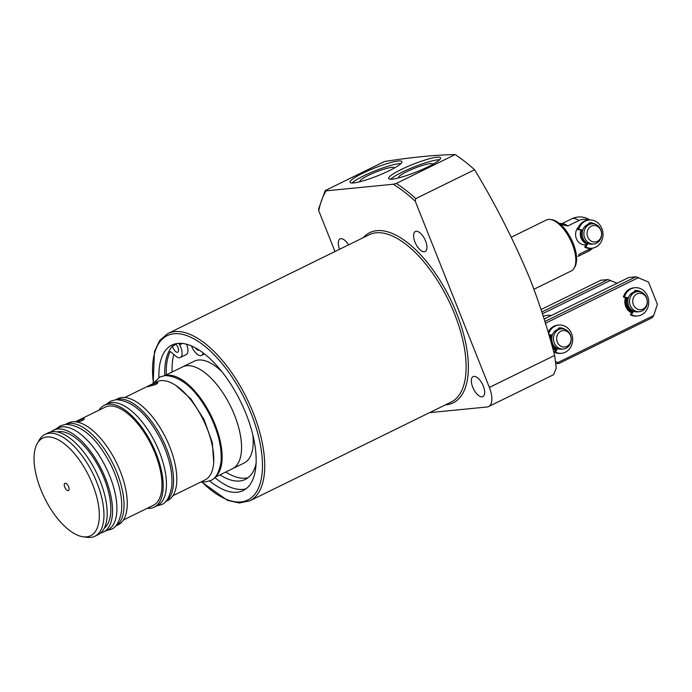 <?xml version="1.0" encoding="UTF-8"?>
<svg xmlns="http://www.w3.org/2000/svg" width="692" height="692" viewBox="0 0 692 692"><rect width="100%" height="100%" fill="white"/><g stroke="black" fill="none" stroke-linecap="round" stroke-linejoin="round"><path stroke-width="1.04" d="M543.203 316.097L548.151 315.197L551.342 315.491M199.071 350.065A5.06 2.301 63.9 0 1 198.993 350.117A5.06 2.301 63.9 0 1 195.473 347.92M173.83 354.494A75.93 34.548 -116.1 0 0 172.152 372.028M166.322 374.882A75.93 34.548 63.9 0 1 170.284 351.475L175.63 356.025A10.934 4.974 -116.1 0 0 180.344 357.47A10.934 4.974 -116.1 0 0 180.742 347.142A10.934 4.974 -116.1 0 0 179.678 344.832L178.891 343.344M225.782 472.022A75.93 34.548 -116.1 0 0 248.082 477.688M256.083 463.796A75.93 34.548 63.9 0 1 245.314 479.418A75.93 34.548 63.9 0 1 219.952 474.876M180.344 357.47L186.174 354.615A10.934 4.974 -116.1 0 0 186.572 344.287A10.934 4.974 -116.1 0 0 186.555 344.244M175.517 343.812A5.06 2.301 63.9 0 1 177.939 347.419A5.06 2.301 63.9 0 1 177.757 352.202A5.06 2.301 63.9 0 1 173.112 347.894A5.06 2.301 63.9 0 1 172.585 346.052L176.062 344.348M221.751 371.526A56.701 25.803 -116.1 0 0 194.201 361.207L164.921 375.574M234.545 415.174A56.701 25.803 -116.1 0 0 182.55 366.924A56.701 25.803 -116.1 0 1 186.797 365.739A56.701 25.803 -116.1 0 1 232.702 410.797A56.701 25.803 -116.1 0 1 232.495 468.726A56.701 25.803 -116.1 0 0 234.545 415.174M394.042 168.199A18.347 2.742 -21.7 0 0 394.068 167.801A18.347 2.742 -21.7 0 0 368.274 175.431A18.347 2.742 -21.7 0 0 359.978 181.365A18.347 2.742 -21.7 0 0 360.264 181.633M432.647 164.402A18.347 2.742 -21.7 0 0 432.673 164.013A18.347 2.742 -21.7 0 0 406.879 171.642A18.347 2.742 -21.7 0 0 398.583 177.576A18.347 2.742 -21.7 0 0 398.877 177.844M401.273 169.479A27.939 4.178 -21.7 0 0 388.627 178.51A27.939 4.178 -21.7 0 0 427.907 166.867A27.939 4.178 -21.7 0 0 440.553 157.845A27.939 4.178 -21.7 0 0 401.273 169.479M439.567 159.748A27.939 4.178 -21.7 0 0 402.303 172.092A27.939 4.178 -21.7 0 0 390.651 179.211M362.66 173.277A27.939 4.178 -21.7 0 0 350.014 182.299A27.939 4.178 -21.7 0 0 389.302 170.656A27.939 4.178 -21.7 0 0 401.94 161.634A27.939 4.178 -21.7 0 0 362.66 173.277M400.962 163.537A27.939 4.178 -21.7 0 0 363.698 175.88A27.939 4.178 -21.7 0 0 352.038 182.999M416.195 231.284A11.141 5.069 -116.1 0 0 415.356 231.517A11.141 5.069 -116.1 0 0 415.312 242.892A11.141 5.069 -116.1 0 0 424.334 251.75A11.141 5.069 -116.1 0 0 425.165 251.516A11.141 5.069 -116.1 0 0 425.208 240.133A11.141 5.069 -116.1 0 0 416.195 231.284M348.552 244.89A11.141 5.069 -116.1 0 0 340.905 238.679A11.141 5.069 -116.1 0 0 340.075 238.913A11.141 5.069 -116.1 0 0 339.608 249.276M473.933 376.379A11.141 5.069 -116.1 0 0 473.103 376.612A11.141 5.069 -116.1 0 0 473.06 387.996A11.141 5.069 -116.1 0 0 482.073 396.845A11.141 5.069 -116.1 0 0 482.912 396.611A11.141 5.069 -116.1 0 0 482.955 385.236A11.141 5.069 -116.1 0 0 473.933 376.379M455.128 154.584C435.683 154.887 412.112 157.196 384.441 161.521L325.621 190.378L326.027 190.845L393.315 184.236L396.308 183.441L455.128 154.584A159.964 72.79 63.9 0 1 474.591 169.748L415.771 198.604L415.243 201.173L489.365 387.433A20.25 9.212 63.9 0 1 488.63 406.559A20.25 9.212 63.9 0 1 487.116 406.983L429.594 412.631M488.63 406.559L553.565 374.701L556.264 368.058L554.629 355.411C547.822 329.141 539.561 303.546 529.847 278.634C514.018 240.79 495.593 204.495 474.591 169.748M209.615 480.94A80.999 36.858 -116.1 0 0 243.195 490.542A80.999 36.858 -116.1 0 0 246.127 414.032A80.999 36.858 -116.1 0 0 171.85 345.109A80.999 36.858 -116.1 0 0 158.892 377.538M214.745 477.506A80.999 36.858 -116.1 0 0 245.971 488.829M172.585 346.052A80.999 36.858 -116.1 0 0 164.748 375.592M214.866 477.376L244.146 463.009A56.701 25.803 -116.1 0 0 252.848 434.905M334.989 251.542L318.718 210.645L318.562 209.07L325.188 190.681M325.621 190.378L326.027 190.845A158.347 72.054 63.9 0 0 318.718 210.645M191.511 345.983A10.934 4.974 -116.1 0 0 201.58 355.385A10.934 4.974 -116.1 0 0 203.085 353.327L203.189 352.955M586.046 244.734L585.467 244.786A10.12 8.884 -95.6 0 1 576.367 238.628A10.12 8.884 -95.6 0 1 578.512 227.037M511.336 237.2L546.317 220.039A28.346 12.897 63.9 0 1 550.287 219.494A28.346 12.897 63.9 0 1 572.319 244.164A28.346 12.897 63.9 0 1 574.152 268.133A28.346 12.897 63.9 0 1 571.289 270.944L533.939 289.265M591.158 248.298A15.414 13.529 -95.6 0 1 590.12 248.869L579.1 254.275A18.226 8.295 63.9 0 1 578.702 255.123L579.1 254.275M559.222 223.274L563.357 223.862A18.226 8.295 63.9 0 1 567.829 225.955L578.841 220.549A15.414 13.529 -95.6 0 1 588.39 220.082M560.65 224.476L567.829 225.955M584.688 237.866A10.12 8.884 -95.6 0 1 591.79 223.819A10.12 8.884 -95.6 0 1 600.872 229.926A10.12 8.884 -95.6 0 1 593.771 243.973A10.12 8.884 -95.6 0 1 584.688 237.866M587.724 236.984A8.252 7.249 -95.6 0 1 591.305 226.163A8.252 7.249 -95.6 0 1 600.924 230.505A8.252 7.249 -95.6 0 1 597.343 241.326A8.252 7.249 -95.6 0 1 587.724 236.984M630.343 305.596A10.12 8.884 -95.6 0 1 637.444 291.548A10.12 8.884 -95.6 0 1 646.527 297.647A10.12 8.884 -95.6 0 1 639.425 311.694A10.12 8.884 -95.6 0 1 630.343 305.596M633.379 304.705A8.252 7.249 -95.6 0 1 636.96 293.884A8.252 7.249 -95.6 0 1 646.579 298.235A8.252 7.249 -95.6 0 1 642.998 309.056A8.252 7.249 -95.6 0 1 633.379 304.705M554.257 342.921A10.12 8.884 -95.6 0 1 561.359 328.873A10.12 8.884 -95.6 0 1 570.442 334.98A10.12 8.884 -95.6 0 1 563.34 349.027A10.12 8.884 -95.6 0 1 554.257 342.921M557.294 342.03A8.252 7.249 -95.6 0 1 560.875 331.217A8.252 7.249 -95.6 0 1 570.493 335.559A8.252 7.249 -95.6 0 1 566.912 346.381A8.252 7.249 -95.6 0 1 557.294 342.03M631.554 312.836A11.747 10.311 -95.6 0 1 625.481 297.569M626.251 297.672A10.12 8.884 84.4 0 0 632.228 311.772M555.468 350.161A11.747 10.311 -95.6 0 1 552.709 348.327M549.154 335.707A11.747 10.311 -95.6 0 1 549.396 334.893M550.166 334.997A10.12 8.884 84.4 0 0 549.56 337.134M552.225 346.562A10.12 8.884 84.4 0 0 556.143 349.097M556.16 363.715L559.058 363.43L555.901 361.579M557.942 362.504L653.706 315.517L652.236 317.714L559.058 363.43M544.889 321.469L635.948 276.791L648.516 282.051L657.4 304.368L653.706 315.517M638.612 277.57L545.443 323.276M544.128 319.038L628.803 277.492L635.948 276.791M541.862 311.962L607.957 279.542L617.091 283.244M610.621 280.321L542.45 313.761M541.075 309.549L600.812 280.243L607.957 279.542M628.336 297.69L625.084 297.24A0.571 0.502 -95.6 0 1 624.66 296.461A14.177 12.439 -95.6 0 1 634.927 287.725A14.177 12.439 -95.6 0 1 648.689 300.613A14.177 12.439 -95.6 0 1 637.695 315.933A14.177 12.439 -95.6 0 1 632.038 315.007A0.571 0.502 -95.6 0 1 631.805 314.133L633.638 311.262M632.808 310.855L630.646 314.255A0.571 0.502 84.4 0 0 630.879 315.12A14.177 12.439 84.4 0 0 636.536 316.054L637.695 315.933M634.927 287.725L633.768 287.837A14.177 12.439 84.4 0 0 623.501 296.574A0.571 0.502 84.4 0 0 623.924 297.352L628.241 297.949M641.155 292.076A11.34 9.956 84.4 0 0 635.412 290.528A1.462 1.28 84.4 0 0 634.244 291.981M638.846 291.531A11.34 9.956 84.4 0 0 635.04 290.614M548.592 333.76A14.177 12.439 -95.6 0 1 558.842 325.05A14.177 12.439 -95.6 0 1 572.613 337.938A14.177 12.439 -95.6 0 1 561.61 353.266A14.177 12.439 -95.6 0 1 555.953 352.332A0.571 0.502 -95.6 0 1 555.719 351.467L557.553 348.586M556.723 348.188L554.56 351.579A0.571 0.502 84.4 0 0 554.802 352.444A14.177 12.439 84.4 0 0 560.451 353.378L561.61 353.266M552.251 335.014L548.998 334.565A0.571 0.502 -95.6 0 1 548.799 334.495M565.07 329.401A11.34 9.956 84.4 0 0 559.326 327.852A1.462 1.28 84.4 0 0 558.159 329.305M558.842 325.05L557.683 325.162A14.177 12.439 84.4 0 0 548.125 332.186M548.894 334.824L552.164 335.274M562.76 328.864A11.34 9.956 84.4 0 0 558.954 327.947M582.681 229.986L579.334 229.528A0.571 0.502 -95.6 0 1 578.91 228.749A14.177 12.439 -95.6 0 1 589.177 220.004A14.177 12.439 -95.6 0 1 602.948 232.901A14.177 12.439 -95.6 0 1 591.945 248.22A14.177 12.439 -95.6 0 1 586.288 247.286A0.571 0.502 -95.6 0 1 586.055 246.421L587.915 243.506M587.093 243.1L584.896 246.534A0.571 0.502 84.4 0 0 585.138 247.399A14.177 12.439 84.4 0 0 590.786 248.333L591.945 248.22M589.177 220.004L588.018 220.125A14.177 12.439 84.4 0 0 577.759 228.862A0.571 0.502 84.4 0 0 578.175 229.64L582.586 230.246M595.241 224.251A11.34 9.956 84.4 0 0 589.662 222.807A1.462 1.28 84.4 0 0 588.494 224.286M593.061 223.801A11.34 9.956 84.4 0 0 589.29 222.902M77.746 422.189L82.002 420.641C84.372 419.317 84.908 418.634 83.602 418.582L75.61 421.835M148.685 386.664C147.439 386.767 148.036 386.24 150.475 385.072L157.101 382.529C158.407 382.581 157.871 383.264 155.492 384.579L148.019 386.594M68.162 490.637A4.048 1.842 63.9 0 1 64.884 487.419A4.048 1.842 63.9 0 1 64.901 483.284A4.048 1.842 63.9 0 1 65.204 483.198A4.048 1.842 63.9 0 1 68.482 486.415A4.048 1.842 63.9 0 1 68.465 490.559A4.048 1.842 63.9 0 1 68.162 490.637M86.561 536.862A54.357 24.739 -116.1 0 0 92.598 484.374A54.357 24.739 -116.1 0 0 46.814 436.981A54.357 24.739 -116.1 0 0 37.256 443.503A54.357 24.739 -116.1 0 0 44.478 497.816A54.357 24.739 -116.1 0 0 83.005 536.767A54.357 24.739 -116.1 0 0 86.561 536.862M83.005 536.767L86.95 537.321A56.701 25.803 -116.1 0 0 90.652 537.416A56.701 25.803 -116.1 0 0 94.891 536.231A56.701 25.803 -116.1 0 0 95.107 478.302A56.701 25.803 -116.1 0 0 49.193 433.244A56.701 25.803 -116.1 0 0 44.945 434.429A56.701 25.803 -116.1 0 0 39.228 440.051L37.256 443.503M94.891 536.231L98.134 534.648A56.701 25.803 -116.1 0 0 98.342 476.71A56.701 25.803 -116.1 0 0 52.428 431.661A56.701 25.803 -116.1 0 0 48.189 432.846L44.945 434.429M104.328 528.143A53.864 24.505 -116.1 0 0 101.291 471.961A53.864 24.505 -116.1 0 0 58.811 431.644A53.864 24.505 -116.1 0 0 57.125 431.92M100.634 532.996A56.701 25.803 -116.1 0 0 103.471 532.027L107.84 529.882A56.701 25.803 -116.1 0 0 108.056 471.944A56.701 25.803 -116.1 0 0 62.142 426.895A56.701 25.803 -116.1 0 0 57.903 428.08L53.526 430.225A56.701 25.803 -116.1 0 0 51.026 431.869M103.471 532.027A56.701 25.803 -116.1 0 0 103.688 474.089A56.701 25.803 -116.1 0 0 57.773 429.04A56.701 25.803 -116.1 0 0 53.526 430.225M115.408 526.171L118.202 524.796A56.701 25.803 -116.1 0 0 118.419 466.866A56.701 25.803 -116.1 0 0 72.504 421.809A56.701 25.803 -116.1 0 0 68.257 422.994L65.463 424.369A56.701 25.803 -116.1 0 1 69.269 423.4A56.701 25.803 -116.1 0 1 114.941 467.922A56.701 25.803 -116.1 0 1 115.434 526.145M147.119 508.361A56.701 25.803 -116.1 0 0 149.896 508.352A56.701 25.803 -116.1 0 0 154.143 507.167L157.378 505.575A56.701 25.803 -116.1 0 0 157.594 447.646A56.701 25.803 -116.1 0 0 111.68 402.588A56.701 25.803 -116.1 0 0 107.433 403.773L104.198 405.365A56.701 25.803 -116.1 0 0 98.956 410.192M154.143 507.167A56.701 25.803 -116.1 0 0 154.351 449.229A56.701 25.803 -116.1 0 0 108.445 404.18A56.701 25.803 -116.1 0 0 104.198 405.365M165.622 501.536L167.741 500.498A56.701 25.803 -116.1 0 0 167.948 442.56A56.701 25.803 -116.1 0 0 122.043 397.511A56.701 25.803 -116.1 0 0 117.796 398.696L115.676 399.734M165.82 501.328A56.701 25.803 -116.1 0 0 164.03 442.638A56.701 25.803 -116.1 0 0 118.799 399.094A56.701 25.803 -116.1 0 0 115.962 399.699M172.983 495.671L205.048 479.937A54.668 24.877 -116.1 0 0 205.256 424.066A54.668 24.877 -116.1 0 0 160.985 380.626A54.668 24.877 -116.1 0 0 156.894 381.768L124.82 397.502M157.101 382.529L157.802 382.702M215.541 476.632A56.701 25.803 -116.1 0 0 211.925 417.388A56.701 25.803 -116.1 0 0 167.369 375.272A56.701 25.803 -116.1 0 0 165.924 375.488M123.444 519.969L153.252 505.35A54.668 24.877 -116.1 0 0 153.451 449.48A54.668 24.877 -116.1 0 0 109.18 406.04A54.668 24.877 -116.1 0 0 105.089 407.181L75.29 421.8M84.303 418.755L83.602 418.582M182.463 343.466L179.678 344.832M454.592 314.038A93.143 42.385 63.9 0 1 451.219 402.017L249.838 500.818A93.143 42.385 63.9 0 0 253.211 412.83A93.143 42.385 63.9 0 0 167.793 333.57L369.173 234.77A93.143 42.385 63.9 0 1 454.592 314.038M363.335 237.633A94.769 43.12 63.9 0 1 456.659 313.329A94.769 43.12 63.9 0 1 445.388 404.881M153.39 382.927A91.526 41.65 63.9 0 1 185.344 335.118A91.526 41.65 63.9 0 1 251.144 413.539A91.526 41.65 63.9 0 1 255.538 493.309A91.526 41.65 63.9 0 1 201.995 481.995M393.315 184.236A158.347 72.054 63.9 0 1 415.243 201.173M396.308 183.441A159.964 72.79 63.9 0 1 415.771 198.604M489.365 387.433L554.629 355.411M550.287 219.494L551.861 219.719A27.412 12.473 63.9 0 1 573.166 243.575A27.412 12.473 63.9 0 1 574.94 266.749L574.152 268.133M590.12 248.869A18.226 8.295 63.9 0 1 587.871 251.525A18.226 18.226 0 0 0 592.655 248.125M589.895 219.961A18.226 18.226 0 0 0 571.817 218.802A18.226 8.295 63.9 0 1 573.184 218.421A18.226 8.295 63.9 0 1 578.841 220.549M586.617 243.843A10.12 8.884 -95.6 0 1 581.116 238.221A10.12 8.884 -95.6 0 1 581.029 230.029M588.494 224.147A10.12 8.884 -95.6 0 1 589.091 224.13L588.494 224.147M586.877 243.428A9.723 8.529 -95.6 0 1 581.635 238.039A9.723 8.529 -95.6 0 1 581.574 230.107M582.854 238.048A10.12 8.884 -95.6 0 1 589.956 224C583.356 225.8 580.969 230.479 582.802 238.039C584.749 242.287 587.793 244.319 591.937 244.155A10.12 8.884 -95.6 0 1 582.854 238.048M632.341 311.599A10.12 8.884 -95.6 0 1 626.77 305.942A10.12 8.884 -95.6 0 1 626.692 297.733M634.244 291.868A10.12 8.884 -95.6 0 1 634.746 291.86L634.244 291.868M632.609 311.184A9.723 8.529 -95.6 0 1 627.281 305.769A9.723 8.529 -95.6 0 1 627.237 297.811M628.509 305.769A10.12 8.884 -95.6 0 1 635.611 291.73C629.011 293.529 626.623 298.209 628.448 305.76C630.403 310.007 633.448 312.049 637.591 311.876A10.12 8.884 -95.6 0 1 628.509 305.769M549.898 338.302A10.12 8.884 -95.6 0 1 550.607 335.058M558.159 329.193A10.12 8.884 -95.6 0 1 558.66 329.184L558.159 329.193M550.521 340.49A9.723 8.529 -95.6 0 1 551.152 335.136M552.424 343.102A10.12 8.884 -95.6 0 1 559.525 329.055C552.925 330.854 550.538 335.534 552.372 343.094C554.318 347.332 557.363 349.373 561.506 349.2A10.12 8.884 -95.6 0 1 552.424 343.102M556.524 348.508A9.723 8.529 -95.6 0 1 551.368 343.492M556.256 348.924A10.12 8.884 -95.6 0 1 551.957 345.593M630.879 315.12L632.038 315.007M623.924 297.352L625.084 297.24M630.646 314.255L631.805 314.133M623.501 296.574L624.66 296.461M554.802 352.444L555.953 352.332M554.56 351.579L555.719 351.467M585.138 247.399L586.288 247.286M578.175 229.64L579.334 229.528M584.896 246.534L586.055 246.421M577.759 228.862L578.91 228.749M167.793 333.57L159.679 340.481L154.454 351.536L153.174 383.264M201.597 481.961L227.469 500.368L239.406 502.998L249.838 500.818M201.58 355.385L204.486 353.958M551.861 219.719C560.165 221.916 567.302 229.831 573.261 243.463C577.076 253.506 577.638 261.265 574.94 266.749M561.93 223.654L571.817 218.802M577.984 256.377L587.871 251.525M591.79 223.819L589.956 224M593.771 243.973L591.937 244.155M637.444 291.548L635.611 291.73M639.425 311.694L637.591 311.876M561.359 328.873L559.525 329.055M563.34 349.027L561.506 349.2M152.897 383.723L159.835 377.036L165.111 375.548C181.788 376.387 196.926 390.003 210.532 416.376C218.689 433.4 222.167 448.745 220.982 462.403C219.018 472.896 215.558 478.933 210.593 480.507L205.316 481.987L201.061 481.892M176.157 385.703L190.871 398.877L204.045 419.534L212.314 442.595L213.733 462.291M106.317 404.327L110.59 401.196L115.867 399.708C132.544 400.547 147.681 414.153 161.288 440.536C169.445 457.559 172.922 472.904 171.737 486.562C169.774 497.055 166.314 503.084 161.348 504.667L156.072 506.146M56.095 428.962L60.368 425.831L65.654 424.343C82.322 425.182 97.46 438.789 111.066 465.171C119.223 482.194 122.709 497.539 121.515 511.198C119.56 521.69 116.1 527.719 111.135 529.302L105.859 530.781"/></g></svg>
